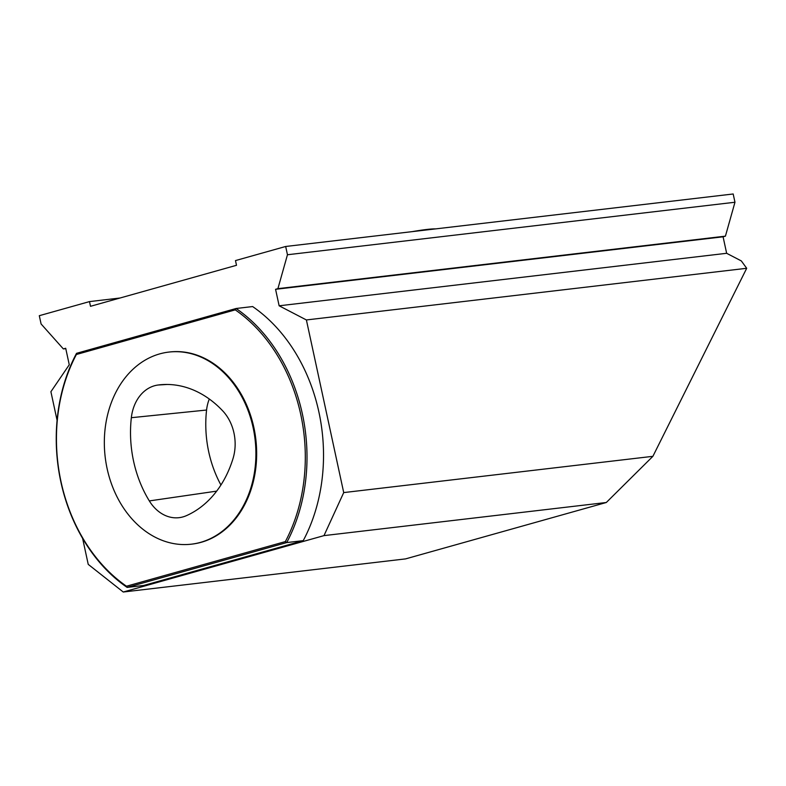 <?xml version="1.0" encoding="UTF-8"?>
<svg xmlns="http://www.w3.org/2000/svg" width="786" height="786" viewBox="0 0 786 786"><rect width="100%" height="100%" fill="white"/><g stroke="black" fill="none" stroke-linecap="round" stroke-linejoin="round"><path stroke-width="1.18" d="M233.059 458.425A106.375 83.011 83.3 0 1 186.351 515.685A41.098 32.069 83.3 0 1 180.446 517.473A41.098 32.069 83.3 0 1 149.33 500.918A106.375 83.011 83.3 0 1 131.341 417.7A41.098 32.069 83.3 0 1 158.104 385.012A106.375 83.011 83.3 0 1 162.594 384.58A106.375 83.011 83.3 0 1 222.802 410.97A41.098 32.069 83.3 0 1 233.059 458.425M209.302 399.023A37.05 28.905 -96.7 0 0 206.571 410.037A102.327 79.848 -96.7 0 0 220.935 485.001M107.122 468.633A96.707 75.456 -96.7 0 0 191.391 544.177A96.707 75.456 -96.7 0 0 255.067 439.335A96.707 75.456 -96.7 0 0 168.852 352.079A96.707 75.456 -96.7 0 0 107.122 468.633M76.527 353.327L76.38 354.496A158.782 123.893 -96.7 0 0 126.477 586.218L285.367 541.583A158.782 123.893 -96.7 0 0 235.269 309.861L236.105 308.495L252.63 306.56A159.99 124.836 83.3 0 1 303.239 540.64L143.661 585.472L127.136 587.407A159.99 124.836 83.3 0 1 76.527 353.327L236.105 308.495A159.99 124.836 83.3 0 1 286.723 542.576L303.239 540.64M191.764 544.128A96.707 75.456 -96.7 0 0 192.138 544.089A96.707 75.456 -96.7 0 0 255.823 439.246A96.707 75.456 -96.7 0 0 169.609 351.99A96.707 75.456 -96.7 0 0 169.226 352.04M285.367 541.583L286.723 542.576L127.136 587.407L126.477 586.218M235.269 309.861L76.38 354.496M435.503 228.903A49.567 3.802 167.8 0 0 412.08 231.654M57.083 420.333L50.903 391.723L69.266 364.763L65.7 348.267L63.361 348.925L41.088 323.96L39.3 315.697L89.486 301.598L90.508 306.304L236.498 265.295L235.486 260.579L285.672 246.48L287.46 254.752L277.91 288.649L275.572 289.307L279.138 305.793L306.393 319.951L343.718 492.586L323.989 535.62L123.245 592.015L88.228 564.368L82.609 538.381M323.989 535.62L606.311 502.5L405.566 558.895L123.245 592.015M306.393 319.951L746.7 268.291L652.891 456.322L343.718 492.586M746.7 268.291L741.326 260.923L726.647 253.298L723.081 236.802L725.419 236.154L734.969 202.248L733.181 193.985L285.672 246.48M652.891 456.322L606.311 502.5M89.486 301.598L120.032 298.012M63.361 348.925L65.778 348.64M287.46 254.752L734.969 202.248M277.91 288.649L725.419 236.154M275.572 289.307L723.081 236.802M279.138 305.793L726.647 253.298M158.104 385.012L167.094 384.462M131.341 417.7L206.571 410.037M149.33 500.918L216.661 491.132M169.609 351.99L168.852 352.079M192.138 544.089L191.391 544.177"/></g></svg>
